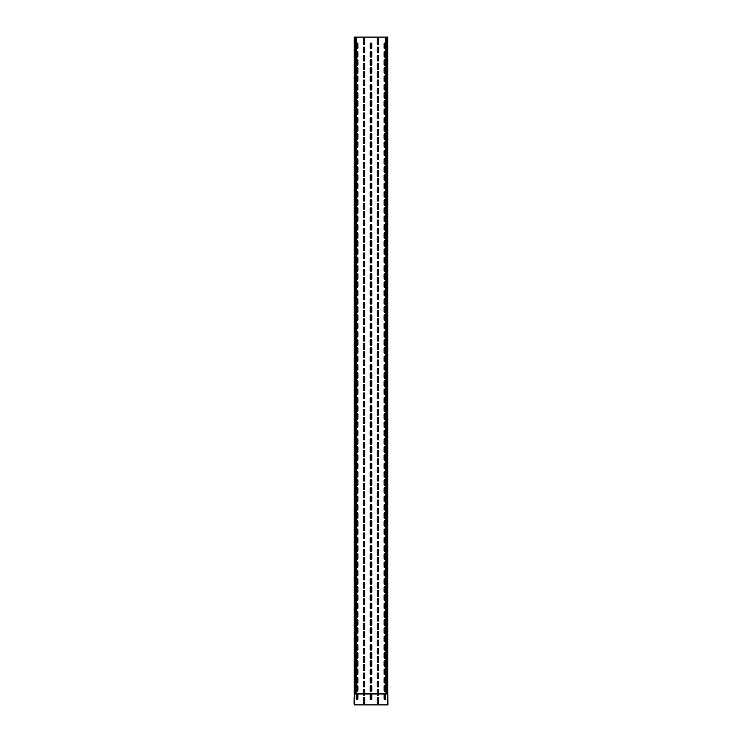<?xml version="1.0" encoding="UTF-8"?>
<svg xmlns="http://www.w3.org/2000/svg" width="742" height="742" viewBox="0 0 742 742"><rect width="100%" height="100%" fill="white"/><g stroke="black" fill="none" stroke-linecap="round" stroke-linejoin="round"><path stroke-width="1.11" d="M387.918 704.9L387.918 703.166L387.695 704.9L354.305 704.9L354.082 703.166L354.305 704.9M387.472 693.547L387.695 703.166M387.788 693.724L387.918 703.166M356.494 693.993L357.681 693.993A0.779 0.779 0 0 1 357.867 694.493L357.867 698.723A0.779 0.779 0 0 1 357.087 699.502A0.779 0.779 0 0 1 356.308 698.723L356.308 694.493A0.779 0.779 0 0 1 356.494 693.993L354.305 693.993L354.305 703.166M354.305 693.547L354.082 703.166M387.602 693.816L387.25 704.9M371.779 698.723A0.779 0.779 0 0 1 371 699.502A0.779 0.779 0 0 1 370.221 698.723L370.221 694.493A0.779 0.779 0 0 1 370.406 693.993L371.594 693.993A0.779 0.779 0 0 1 371.779 694.493L371.779 698.723M385.692 698.723A0.779 0.779 0 0 1 384.913 699.502A0.779 0.779 0 0 1 384.133 698.723L384.133 694.493A0.779 0.779 0 0 1 384.319 693.993L385.506 693.993A0.779 0.779 0 0 1 385.692 694.493L385.692 698.723M371.779 690.487A0.779 0.779 0 0 1 371 691.266A0.779 0.779 0 0 1 370.221 690.487L370.221 686.257A0.779 0.779 0 0 1 371 685.478A0.779 0.779 0 0 1 371.779 686.257L371.779 690.487M385.617 690.821A0.779 0.779 0 0 1 384.133 690.487L384.133 686.257A0.779 0.779 0 0 1 385.617 685.923M356.383 685.923A0.779 0.779 0 0 1 357.867 686.257L357.867 690.487A0.779 0.779 0 0 1 356.383 690.821M371.779 682.25A0.779 0.779 0 0 1 371 683.03A0.779 0.779 0 0 1 370.221 682.25L370.221 678.021A0.779 0.779 0 0 1 371 677.242A0.779 0.779 0 0 1 371.779 678.021L371.779 682.25M385.617 682.584A0.779 0.779 0 0 1 384.133 682.25L384.133 678.021A0.779 0.779 0 0 1 385.617 677.687M356.383 677.687A0.779 0.779 0 0 1 357.867 678.021L357.867 682.25A0.779 0.779 0 0 1 356.383 682.584M371.779 674.014A0.779 0.779 0 0 1 371 674.793A0.779 0.779 0 0 1 370.221 674.014L370.221 669.785A0.779 0.779 0 0 1 371 669.006A0.779 0.779 0 0 1 371.779 669.785L371.779 674.014M385.617 674.348A0.779 0.779 0 0 1 384.133 674.014L384.133 669.785A0.779 0.779 0 0 1 385.617 669.451M356.383 669.451A0.779 0.779 0 0 1 357.867 669.785L357.867 674.014A0.779 0.779 0 0 1 356.383 674.348M371.779 665.778A0.779 0.779 0 0 1 371 666.557A0.779 0.779 0 0 1 370.221 665.778L370.221 661.549A0.779 0.779 0 0 1 371 660.77A0.779 0.779 0 0 1 371.779 661.549L371.779 665.778M385.617 666.112A0.779 0.779 0 0 1 384.133 665.778L384.133 661.549A0.779 0.779 0 0 1 385.617 661.215M356.383 661.215A0.779 0.779 0 0 1 357.867 661.549L357.867 665.778A0.779 0.779 0 0 1 356.383 666.112M371.779 657.542A0.779 0.779 0 0 1 371 658.321A0.779 0.779 0 0 1 370.221 657.542L370.221 653.312A0.779 0.779 0 0 1 371 652.533A0.779 0.779 0 0 1 371.779 653.312L371.779 657.542M385.617 657.876A0.779 0.779 0 0 1 384.133 657.542L384.133 653.312A0.779 0.779 0 0 1 385.617 652.979M356.383 652.979A0.779 0.779 0 0 1 357.867 653.312L357.867 657.542A0.779 0.779 0 0 1 356.383 657.876M371.779 649.306A0.779 0.779 0 0 1 371 650.085A0.779 0.779 0 0 1 370.221 649.306L370.221 645.076A0.779 0.779 0 0 1 371 644.297A0.779 0.779 0 0 1 371.779 645.076L371.779 649.306M385.617 649.64A0.779 0.779 0 0 1 384.133 649.306L384.133 645.076A0.779 0.779 0 0 1 385.617 644.742M356.383 644.742A0.779 0.779 0 0 1 357.867 645.076L357.867 649.306A0.779 0.779 0 0 1 356.383 649.64M371.779 641.069A0.779 0.779 0 0 1 371 641.849A0.779 0.779 0 0 1 370.221 641.069L370.221 636.84A0.779 0.779 0 0 1 371 636.061A0.779 0.779 0 0 1 371.779 636.84L371.779 641.069M385.617 641.403A0.779 0.779 0 0 1 384.133 641.069L384.133 636.84A0.779 0.779 0 0 1 385.617 636.506M356.383 636.506A0.779 0.779 0 0 1 357.867 636.84L357.867 641.069A0.779 0.779 0 0 1 356.383 641.403M371.779 632.833A0.779 0.779 0 0 1 371 633.612A0.779 0.779 0 0 1 370.221 632.833L370.221 628.604A0.779 0.779 0 0 1 371 627.825A0.779 0.779 0 0 1 371.779 628.604L371.779 632.833M385.617 633.167A0.779 0.779 0 0 1 384.133 632.833L384.133 628.604A0.779 0.779 0 0 1 385.617 628.27M356.383 628.27A0.779 0.779 0 0 1 357.867 628.604L357.867 632.833A0.779 0.779 0 0 1 356.383 633.167M371.779 624.597A0.779 0.779 0 0 1 371 625.376A0.779 0.779 0 0 1 370.221 624.597L370.221 620.368A0.779 0.779 0 0 1 371 619.589A0.779 0.779 0 0 1 371.779 620.368L371.779 624.597M385.617 624.931A0.779 0.779 0 0 1 384.133 624.597L384.133 620.368A0.779 0.779 0 0 1 385.617 620.034M356.383 620.034A0.779 0.779 0 0 1 357.867 620.368L357.867 624.597A0.779 0.779 0 0 1 356.383 624.931M371.779 616.361A0.779 0.779 0 0 1 371 617.14A0.779 0.779 0 0 1 370.221 616.361L370.221 612.131A0.779 0.779 0 0 1 371 611.352A0.779 0.779 0 0 1 371.779 612.131L371.779 616.361M385.617 616.695A0.779 0.779 0 0 1 384.133 616.361L384.133 612.131A0.779 0.779 0 0 1 385.617 611.798M356.383 611.798A0.779 0.779 0 0 1 357.867 612.131L357.867 616.361A0.779 0.779 0 0 1 356.383 616.695M371.779 608.125A0.779 0.779 0 0 1 371 608.904A0.779 0.779 0 0 1 370.221 608.125L370.221 603.895A0.779 0.779 0 0 1 371 603.116A0.779 0.779 0 0 1 371.779 603.895L371.779 608.125M385.617 608.459A0.779 0.779 0 0 1 384.133 608.125L384.133 603.895A0.779 0.779 0 0 1 385.617 603.561M356.383 603.561A0.779 0.779 0 0 1 357.867 603.895L357.867 608.125A0.779 0.779 0 0 1 356.383 608.459M371.779 599.888A0.779 0.779 0 0 1 371 600.668A0.779 0.779 0 0 1 370.221 599.888L370.221 595.659A0.779 0.779 0 0 1 371 594.88A0.779 0.779 0 0 1 371.779 595.659L371.779 599.888M385.617 600.222A0.779 0.779 0 0 1 384.133 599.888L384.133 595.659A0.779 0.779 0 0 1 385.617 595.325M356.383 595.325A0.779 0.779 0 0 1 357.867 595.659L357.867 599.888A0.779 0.779 0 0 1 356.383 600.222M371.779 591.652A0.779 0.779 0 0 1 371 592.431A0.779 0.779 0 0 1 370.221 591.652L370.221 587.423A0.779 0.779 0 0 1 371 586.644A0.779 0.779 0 0 1 371.779 587.423L371.779 591.652M385.617 591.986A0.779 0.779 0 0 1 384.133 591.652L384.133 587.423A0.779 0.779 0 0 1 385.617 587.089M356.383 587.089A0.779 0.779 0 0 1 357.867 587.423L357.867 591.652A0.779 0.779 0 0 1 356.383 591.986M371.779 583.416A0.779 0.779 0 0 1 371 584.195A0.779 0.779 0 0 1 370.221 583.416L370.221 579.187A0.779 0.779 0 0 1 371 578.408A0.779 0.779 0 0 1 371.779 579.187L371.779 583.416M385.617 583.75A0.779 0.779 0 0 1 384.133 583.416L384.133 579.187A0.779 0.779 0 0 1 385.617 578.853M356.383 578.853A0.779 0.779 0 0 1 357.867 579.187L357.867 583.416A0.779 0.779 0 0 1 356.383 583.75M371.779 575.18A0.779 0.779 0 0 1 371 575.959A0.779 0.779 0 0 1 370.221 575.18L370.221 570.95A0.779 0.779 0 0 1 371 570.171A0.779 0.779 0 0 1 371.779 570.95L371.779 575.18M385.617 575.514A0.779 0.779 0 0 1 384.133 575.18L384.133 570.95A0.779 0.779 0 0 1 385.617 570.617M356.383 570.617A0.779 0.779 0 0 1 357.867 570.95L357.867 575.18A0.779 0.779 0 0 1 356.383 575.514M371.779 566.944A0.779 0.779 0 0 1 371 567.723A0.779 0.779 0 0 1 370.221 566.944L370.221 562.714A0.779 0.779 0 0 1 371 561.935A0.779 0.779 0 0 1 371.779 562.714L371.779 566.944M385.617 567.278A0.779 0.779 0 0 1 384.133 566.944L384.133 562.714A0.779 0.779 0 0 1 385.617 562.38M356.383 562.38A0.779 0.779 0 0 1 357.867 562.714L357.867 566.944A0.779 0.779 0 0 1 356.383 567.278M371.779 558.707A0.779 0.779 0 0 1 371 559.487A0.779 0.779 0 0 1 370.221 558.707L370.221 554.478A0.779 0.779 0 0 1 371 553.699A0.779 0.779 0 0 1 371.779 554.478L371.779 558.707M385.617 559.041A0.779 0.779 0 0 1 384.133 558.707L384.133 554.478A0.779 0.779 0 0 1 385.617 554.144M356.383 554.144A0.779 0.779 0 0 1 357.867 554.478L357.867 558.707A0.779 0.779 0 0 1 356.383 559.041M371.779 550.471A0.779 0.779 0 0 1 371 551.25A0.779 0.779 0 0 1 370.221 550.471L370.221 546.242A0.779 0.779 0 0 1 371 545.463A0.779 0.779 0 0 1 371.779 546.242L371.779 550.471M385.617 550.805A0.779 0.779 0 0 1 384.133 550.471L384.133 546.242A0.779 0.779 0 0 1 385.617 545.908M356.383 545.908A0.779 0.779 0 0 1 357.867 546.242L357.867 550.471A0.779 0.779 0 0 1 356.383 550.805M371.779 542.235A0.779 0.779 0 0 1 371 543.014A0.779 0.779 0 0 1 370.221 542.235L370.221 538.006A0.779 0.779 0 0 1 371 537.227A0.779 0.779 0 0 1 371.779 538.006L371.779 542.235M385.617 542.569A0.779 0.779 0 0 1 384.133 542.235L384.133 538.006A0.779 0.779 0 0 1 385.617 537.672M356.383 537.672A0.779 0.779 0 0 1 357.867 538.006L357.867 542.235A0.779 0.779 0 0 1 356.383 542.569M371.779 533.999A0.779 0.779 0 0 1 371 534.778A0.779 0.779 0 0 1 370.221 533.999L370.221 529.769A0.779 0.779 0 0 1 371 528.99A0.779 0.779 0 0 1 371.779 529.769L371.779 533.999M385.617 534.333A0.779 0.779 0 0 1 384.133 533.999L384.133 529.769A0.779 0.779 0 0 1 385.617 529.436M356.383 529.436A0.779 0.779 0 0 1 357.867 529.769L357.867 533.999A0.779 0.779 0 0 1 356.383 534.333M371.779 525.763A0.779 0.779 0 0 1 371 526.542A0.779 0.779 0 0 1 370.221 525.763L370.221 521.533A0.779 0.779 0 0 1 371 520.754A0.779 0.779 0 0 1 371.779 521.533L371.779 525.763M385.617 526.097A0.779 0.779 0 0 1 384.133 525.763L384.133 521.533A0.779 0.779 0 0 1 385.617 521.199M356.383 521.199A0.779 0.779 0 0 1 357.867 521.533L357.867 525.763A0.779 0.779 0 0 1 356.383 526.097M371.779 517.526A0.779 0.779 0 0 1 371 518.306A0.779 0.779 0 0 1 370.221 517.526L370.221 513.297A0.779 0.779 0 0 1 371 512.518A0.779 0.779 0 0 1 371.779 513.297L371.779 517.526M385.617 517.86A0.779 0.779 0 0 1 384.133 517.526L384.133 513.297A0.779 0.779 0 0 1 385.617 512.963M356.383 512.963A0.779 0.779 0 0 1 357.867 513.297L357.867 517.526A0.779 0.779 0 0 1 356.383 517.86M371.779 509.29A0.779 0.779 0 0 1 371 510.069A0.779 0.779 0 0 1 370.221 509.29L370.221 505.061A0.779 0.779 0 0 1 371 504.282A0.779 0.779 0 0 1 371.779 505.061L371.779 509.29M385.617 509.624A0.779 0.779 0 0 1 384.133 509.29L384.133 505.061A0.779 0.779 0 0 1 385.617 504.727M356.383 504.727A0.779 0.779 0 0 1 357.867 505.061L357.867 509.29A0.779 0.779 0 0 1 356.383 509.624M371.779 501.054A0.779 0.779 0 0 1 371 501.833A0.779 0.779 0 0 1 370.221 501.054L370.221 496.825A0.779 0.779 0 0 1 371 496.046A0.779 0.779 0 0 1 371.779 496.825L371.779 501.054M385.617 501.388A0.779 0.779 0 0 1 384.133 501.054L384.133 496.825A0.779 0.779 0 0 1 385.617 496.491M356.383 496.491A0.779 0.779 0 0 1 357.867 496.825L357.867 501.054A0.779 0.779 0 0 1 356.383 501.388M371.779 492.818A0.779 0.779 0 0 1 371 493.597A0.779 0.779 0 0 1 370.221 492.818L370.221 488.588A0.779 0.779 0 0 1 371 487.809A0.779 0.779 0 0 1 371.779 488.588L371.779 492.818M385.617 493.152A0.779 0.779 0 0 1 384.133 492.818L384.133 488.588A0.779 0.779 0 0 1 385.617 488.255M356.383 488.255A0.779 0.779 0 0 1 357.867 488.588L357.867 492.818A0.779 0.779 0 0 1 356.383 493.152M371.779 484.582A0.779 0.779 0 0 1 371 485.361A0.779 0.779 0 0 1 370.221 484.582L370.221 480.352A0.779 0.779 0 0 1 371 479.573A0.779 0.779 0 0 1 371.779 480.352L371.779 484.582M385.617 484.916A0.779 0.779 0 0 1 384.133 484.582L384.133 480.352A0.779 0.779 0 0 1 385.617 480.018M356.383 480.018A0.779 0.779 0 0 1 357.867 480.352L357.867 484.582A0.779 0.779 0 0 1 356.383 484.916M371.779 476.345A0.779 0.779 0 0 1 371 477.125A0.779 0.779 0 0 1 370.221 476.345L370.221 472.116A0.779 0.779 0 0 1 371 471.337A0.779 0.779 0 0 1 371.779 472.116L371.779 476.345M385.617 476.679A0.779 0.779 0 0 1 384.133 476.345L384.133 472.116A0.779 0.779 0 0 1 385.617 471.782M356.383 471.782A0.779 0.779 0 0 1 357.867 472.116L357.867 476.345A0.779 0.779 0 0 1 356.383 476.679M371.779 468.109A0.779 0.779 0 0 1 371 468.888A0.779 0.779 0 0 1 370.221 468.109L370.221 463.88A0.779 0.779 0 0 1 371 463.101A0.779 0.779 0 0 1 371.779 463.88L371.779 468.109M385.617 468.443A0.779 0.779 0 0 1 384.133 468.109L384.133 463.88A0.779 0.779 0 0 1 385.617 463.546M356.383 463.546A0.779 0.779 0 0 1 357.867 463.88L357.867 468.109A0.779 0.779 0 0 1 356.383 468.443M371.779 459.873A0.779 0.779 0 0 1 371 460.652A0.779 0.779 0 0 1 370.221 459.873L370.221 455.644A0.779 0.779 0 0 1 371 454.865A0.779 0.779 0 0 1 371.779 455.644L371.779 459.873M385.617 460.207A0.779 0.779 0 0 1 384.133 459.873L384.133 455.644A0.779 0.779 0 0 1 385.617 455.31M356.383 455.31A0.779 0.779 0 0 1 357.867 455.644L357.867 459.873A0.779 0.779 0 0 1 356.383 460.207M371.779 451.637A0.779 0.779 0 0 1 371 452.416A0.779 0.779 0 0 1 370.221 451.637L370.221 447.407A0.779 0.779 0 0 1 371 446.628A0.779 0.779 0 0 1 371.779 447.407L371.779 451.637M385.617 451.971A0.779 0.779 0 0 1 384.133 451.637L384.133 447.407A0.779 0.779 0 0 1 385.617 447.074M356.383 447.074A0.779 0.779 0 0 1 357.867 447.407L357.867 451.637A0.779 0.779 0 0 1 356.383 451.971M371.779 443.401A0.779 0.779 0 0 1 371 444.18A0.779 0.779 0 0 1 370.221 443.401L370.221 439.171A0.779 0.779 0 0 1 371 438.392A0.779 0.779 0 0 1 371.779 439.171L371.779 443.401M385.617 443.735A0.779 0.779 0 0 1 384.133 443.401L384.133 439.171A0.779 0.779 0 0 1 385.617 438.837M356.383 438.837A0.779 0.779 0 0 1 357.867 439.171L357.867 443.401A0.779 0.779 0 0 1 356.383 443.735M371.779 435.164A0.779 0.779 0 0 1 371 435.944A0.779 0.779 0 0 1 370.221 435.164L370.221 430.935A0.779 0.779 0 0 1 371 430.156A0.779 0.779 0 0 1 371.779 430.935L371.779 435.164M385.617 435.498A0.779 0.779 0 0 1 384.133 435.164L384.133 430.935A0.779 0.779 0 0 1 385.617 430.601M356.383 430.601A0.779 0.779 0 0 1 357.867 430.935L357.867 435.164A0.779 0.779 0 0 1 356.383 435.498M371.779 426.928A0.779 0.779 0 0 1 371 427.707A0.779 0.779 0 0 1 370.221 426.928L370.221 422.699A0.779 0.779 0 0 1 371 421.92A0.779 0.779 0 0 1 371.779 422.699L371.779 426.928M385.617 427.262A0.779 0.779 0 0 1 384.133 426.928L384.133 422.699A0.779 0.779 0 0 1 385.617 422.365M356.383 422.365A0.779 0.779 0 0 1 357.867 422.699L357.867 426.928A0.779 0.779 0 0 1 356.383 427.262M371.779 418.692A0.779 0.779 0 0 1 371 419.471A0.779 0.779 0 0 1 370.221 418.692L370.221 414.463A0.779 0.779 0 0 1 371 413.684A0.779 0.779 0 0 1 371.779 414.463L371.779 418.692M385.617 419.026A0.779 0.779 0 0 1 384.133 418.692L384.133 414.463A0.779 0.779 0 0 1 385.617 414.129M356.383 414.129A0.779 0.779 0 0 1 357.867 414.463L357.867 418.692A0.779 0.779 0 0 1 356.383 419.026M371.779 410.456A0.779 0.779 0 0 1 371 411.235A0.779 0.779 0 0 1 370.221 410.456L370.221 406.226A0.779 0.779 0 0 1 371 405.447A0.779 0.779 0 0 1 371.779 406.226L371.779 410.456M385.617 410.79A0.779 0.779 0 0 1 384.133 410.456L384.133 406.226A0.779 0.779 0 0 1 385.617 405.893M356.383 405.893A0.779 0.779 0 0 1 357.867 406.226L357.867 410.456A0.779 0.779 0 0 1 356.383 410.79M371.779 402.22A0.779 0.779 0 0 1 371 402.999A0.779 0.779 0 0 1 370.221 402.22L370.221 397.99A0.779 0.779 0 0 1 371 397.211A0.779 0.779 0 0 1 371.779 397.99L371.779 402.22M385.617 402.554A0.779 0.779 0 0 1 384.133 402.22L384.133 397.99A0.779 0.779 0 0 1 385.617 397.656M356.383 397.656A0.779 0.779 0 0 1 357.867 397.99L357.867 402.22A0.779 0.779 0 0 1 356.383 402.554M371.779 393.983A0.779 0.779 0 0 1 371 394.763A0.779 0.779 0 0 1 370.221 393.983L370.221 389.754A0.779 0.779 0 0 1 371 388.975A0.779 0.779 0 0 1 371.779 389.754L371.779 393.983M385.617 394.317A0.779 0.779 0 0 1 384.133 393.983L384.133 389.754A0.779 0.779 0 0 1 385.617 389.42M356.383 389.42A0.779 0.779 0 0 1 357.867 389.754L357.867 393.983A0.779 0.779 0 0 1 356.383 394.317M371.779 385.747A0.779 0.779 0 0 1 371 386.526A0.779 0.779 0 0 1 370.221 385.747L370.221 381.518A0.779 0.779 0 0 1 371 380.739A0.779 0.779 0 0 1 371.779 381.518L371.779 385.747M385.617 386.081A0.779 0.779 0 0 1 384.133 385.747L384.133 381.518A0.779 0.779 0 0 1 385.617 381.184M356.383 381.184A0.779 0.779 0 0 1 357.867 381.518L357.867 385.747A0.779 0.779 0 0 1 356.383 386.081M371.779 377.511A0.779 0.779 0 0 1 371 378.29A0.779 0.779 0 0 1 370.221 377.511L370.221 373.282A0.779 0.779 0 0 1 371 372.503A0.779 0.779 0 0 1 371.779 373.282L371.779 377.511M385.617 377.845A0.779 0.779 0 0 1 384.133 377.511L384.133 373.282A0.779 0.779 0 0 1 385.617 372.948M356.383 372.948A0.779 0.779 0 0 1 357.867 373.282L357.867 377.511A0.779 0.779 0 0 1 356.383 377.845M371.779 369.275A0.779 0.779 0 0 1 371 370.054A0.779 0.779 0 0 1 370.221 369.275L370.221 365.045A0.779 0.779 0 0 1 371 364.266A0.779 0.779 0 0 1 371.779 365.045L371.779 369.275M385.617 369.609A0.779 0.779 0 0 1 384.133 369.275L384.133 365.045A0.779 0.779 0 0 1 385.617 364.712M356.383 364.712A0.779 0.779 0 0 1 357.867 365.045L357.867 369.275A0.779 0.779 0 0 1 356.383 369.609M371.779 361.039A0.779 0.779 0 0 1 371 361.818A0.779 0.779 0 0 1 370.221 361.039L370.221 356.809A0.779 0.779 0 0 1 371 356.03A0.779 0.779 0 0 1 371.779 356.809L371.779 361.039M385.617 361.373A0.779 0.779 0 0 1 384.133 361.039L384.133 356.809A0.779 0.779 0 0 1 385.617 356.475M356.383 356.475A0.779 0.779 0 0 1 357.867 356.809L357.867 361.039A0.779 0.779 0 0 1 356.383 361.373M371.779 352.802A0.779 0.779 0 0 1 371 353.582A0.779 0.779 0 0 1 370.221 352.802L370.221 348.573A0.779 0.779 0 0 1 371 347.794A0.779 0.779 0 0 1 371.779 348.573L371.779 352.802M385.617 353.136A0.779 0.779 0 0 1 384.133 352.802L384.133 348.573A0.779 0.779 0 0 1 385.617 348.239M356.383 348.239A0.779 0.779 0 0 1 357.867 348.573L357.867 352.802A0.779 0.779 0 0 1 356.383 353.136M371.779 344.566A0.779 0.779 0 0 1 371 345.345A0.779 0.779 0 0 1 370.221 344.566L370.221 340.337A0.779 0.779 0 0 1 371 339.558A0.779 0.779 0 0 1 371.779 340.337L371.779 344.566M385.617 344.9A0.779 0.779 0 0 1 384.133 344.566L384.133 340.337A0.779 0.779 0 0 1 385.617 340.003M356.383 340.003A0.779 0.779 0 0 1 357.867 340.337L357.867 344.566A0.779 0.779 0 0 1 356.383 344.9M371.779 336.33A0.779 0.779 0 0 1 371 337.109A0.779 0.779 0 0 1 370.221 336.33L370.221 332.101A0.779 0.779 0 0 1 371 331.322A0.779 0.779 0 0 1 371.779 332.101L371.779 336.33M385.617 336.664A0.779 0.779 0 0 1 384.133 336.33L384.133 332.101A0.779 0.779 0 0 1 385.617 331.767M356.383 331.767A0.779 0.779 0 0 1 357.867 332.101L357.867 336.33A0.779 0.779 0 0 1 356.383 336.664M371.779 328.094A0.779 0.779 0 0 1 371 328.873A0.779 0.779 0 0 1 370.221 328.094L370.221 323.864A0.779 0.779 0 0 1 371 323.085A0.779 0.779 0 0 1 371.779 323.864L371.779 328.094M385.617 328.428A0.779 0.779 0 0 1 384.133 328.094L384.133 323.864A0.779 0.779 0 0 1 385.617 323.531M356.383 323.531A0.779 0.779 0 0 1 357.867 323.864L357.867 328.094A0.779 0.779 0 0 1 356.383 328.428M371.779 319.858A0.779 0.779 0 0 1 371 320.637A0.779 0.779 0 0 1 370.221 319.858L370.221 315.628A0.779 0.779 0 0 1 371 314.849A0.779 0.779 0 0 1 371.779 315.628L371.779 319.858M385.617 320.192A0.779 0.779 0 0 1 384.133 319.858L384.133 315.628A0.779 0.779 0 0 1 385.617 315.294M356.383 315.294A0.779 0.779 0 0 1 357.867 315.628L357.867 319.858A0.779 0.779 0 0 1 356.383 320.192M371.779 311.621A0.779 0.779 0 0 1 371 312.401A0.779 0.779 0 0 1 370.221 311.621L370.221 307.392A0.779 0.779 0 0 1 371 306.613A0.779 0.779 0 0 1 371.779 307.392L371.779 311.621M385.617 311.955A0.779 0.779 0 0 1 384.133 311.621L384.133 307.392A0.779 0.779 0 0 1 385.617 307.058M356.383 307.058A0.779 0.779 0 0 1 357.867 307.392L357.867 311.621A0.779 0.779 0 0 1 356.383 311.955M371.779 303.385A0.779 0.779 0 0 1 371 304.164A0.779 0.779 0 0 1 370.221 303.385L370.221 299.156A0.779 0.779 0 0 1 371 298.377A0.779 0.779 0 0 1 371.779 299.156L371.779 303.385M385.617 303.719A0.779 0.779 0 0 1 384.133 303.385L384.133 299.156A0.779 0.779 0 0 1 385.617 298.822M356.383 298.822A0.779 0.779 0 0 1 357.867 299.156L357.867 303.385A0.779 0.779 0 0 1 356.383 303.719M371.779 295.149A0.779 0.779 0 0 1 371 295.928A0.779 0.779 0 0 1 370.221 295.149L370.221 290.92A0.779 0.779 0 0 1 371 290.141A0.779 0.779 0 0 1 371.779 290.92L371.779 295.149M385.617 295.483A0.779 0.779 0 0 1 384.133 295.149L384.133 290.92A0.779 0.779 0 0 1 385.617 290.586M356.383 290.586A0.779 0.779 0 0 1 357.867 290.92L357.867 295.149A0.779 0.779 0 0 1 356.383 295.483M371.779 286.913A0.779 0.779 0 0 1 371 287.692A0.779 0.779 0 0 1 370.221 286.913L370.221 282.683A0.779 0.779 0 0 1 371 281.904A0.779 0.779 0 0 1 371.779 282.683L371.779 286.913M385.617 287.247A0.779 0.779 0 0 1 384.133 286.913L384.133 282.683A0.779 0.779 0 0 1 385.617 282.35M356.383 282.35A0.779 0.779 0 0 1 357.867 282.683L357.867 286.913A0.779 0.779 0 0 1 356.383 287.247M371.779 278.677A0.779 0.779 0 0 1 371 279.456A0.779 0.779 0 0 1 370.221 278.677L370.221 274.447A0.779 0.779 0 0 1 371 273.668A0.779 0.779 0 0 1 371.779 274.447L371.779 278.677M385.617 279.011A0.779 0.779 0 0 1 384.133 278.677L384.133 274.447A0.779 0.779 0 0 1 385.617 274.113M356.383 274.113A0.779 0.779 0 0 1 357.867 274.447L357.867 278.677A0.779 0.779 0 0 1 356.383 279.011M371.779 270.44A0.779 0.779 0 0 1 371 271.22A0.779 0.779 0 0 1 370.221 270.44L370.221 266.211A0.779 0.779 0 0 1 371 265.432A0.779 0.779 0 0 1 371.779 266.211L371.779 270.44M385.617 270.774A0.779 0.779 0 0 1 384.133 270.44L384.133 266.211A0.779 0.779 0 0 1 385.617 265.877M356.383 265.877A0.779 0.779 0 0 1 357.867 266.211L357.867 270.44A0.779 0.779 0 0 1 356.383 270.774M371.779 262.204A0.779 0.779 0 0 1 371 262.983A0.779 0.779 0 0 1 370.221 262.204L370.221 257.975A0.779 0.779 0 0 1 371 257.196A0.779 0.779 0 0 1 371.779 257.975L371.779 262.204M385.617 262.538A0.779 0.779 0 0 1 384.133 262.204L384.133 257.975A0.779 0.779 0 0 1 385.617 257.641M356.383 257.641A0.779 0.779 0 0 1 357.867 257.975L357.867 262.204A0.779 0.779 0 0 1 356.383 262.538M371.779 253.968A0.779 0.779 0 0 1 371 254.747A0.779 0.779 0 0 1 370.221 253.968L370.221 249.739A0.779 0.779 0 0 1 371 248.96A0.779 0.779 0 0 1 371.779 249.739L371.779 253.968M385.617 254.302A0.779 0.779 0 0 1 384.133 253.968L384.133 249.739A0.779 0.779 0 0 1 385.617 249.405M356.383 249.405A0.779 0.779 0 0 1 357.867 249.739L357.867 253.968A0.779 0.779 0 0 1 356.383 254.302M371.779 245.732A0.779 0.779 0 0 1 371 246.511A0.779 0.779 0 0 1 370.221 245.732L370.221 241.502A0.779 0.779 0 0 1 371 240.723A0.779 0.779 0 0 1 371.779 241.502L371.779 245.732M385.617 246.066A0.779 0.779 0 0 1 384.133 245.732L384.133 241.502A0.779 0.779 0 0 1 385.617 241.169M356.383 241.169A0.779 0.779 0 0 1 357.867 241.502L357.867 245.732A0.779 0.779 0 0 1 356.383 246.066M371.779 237.496A0.779 0.779 0 0 1 371 238.275A0.779 0.779 0 0 1 370.221 237.496L370.221 233.266A0.779 0.779 0 0 1 371 232.487A0.779 0.779 0 0 1 371.779 233.266L371.779 237.496M385.617 237.83A0.779 0.779 0 0 1 384.133 237.496L384.133 233.266A0.779 0.779 0 0 1 385.617 232.932M356.383 232.932A0.779 0.779 0 0 1 357.867 233.266L357.867 237.496A0.779 0.779 0 0 1 356.383 237.83M371.779 229.259A0.779 0.779 0 0 1 371 230.039A0.779 0.779 0 0 1 370.221 229.259L370.221 225.03A0.779 0.779 0 0 1 371 224.251A0.779 0.779 0 0 1 371.779 225.03L371.779 229.259M385.617 229.593A0.779 0.779 0 0 1 384.133 229.259L384.133 225.03A0.779 0.779 0 0 1 385.617 224.696M356.383 224.696A0.779 0.779 0 0 1 357.867 225.03L357.867 229.259A0.779 0.779 0 0 1 356.383 229.593M371.779 221.023A0.779 0.779 0 0 1 371 221.802A0.779 0.779 0 0 1 370.221 221.023L370.221 216.794A0.779 0.779 0 0 1 371 216.015A0.779 0.779 0 0 1 371.779 216.794L371.779 221.023M385.617 221.357A0.779 0.779 0 0 1 384.133 221.023L384.133 216.794A0.779 0.779 0 0 1 385.617 216.46M356.383 216.46A0.779 0.779 0 0 1 357.867 216.794L357.867 221.023A0.779 0.779 0 0 1 356.383 221.357M371.779 212.787A0.779 0.779 0 0 1 371 213.566A0.779 0.779 0 0 1 370.221 212.787L370.221 208.558A0.779 0.779 0 0 1 371 207.779A0.779 0.779 0 0 1 371.779 208.558L371.779 212.787M385.617 213.121A0.779 0.779 0 0 1 384.133 212.787L384.133 208.558A0.779 0.779 0 0 1 385.617 208.224M356.383 208.224A0.779 0.779 0 0 1 357.867 208.558L357.867 212.787A0.779 0.779 0 0 1 356.383 213.121M371.779 204.551A0.779 0.779 0 0 1 371 205.33A0.779 0.779 0 0 1 370.221 204.551L370.221 200.321A0.779 0.779 0 0 1 371 199.542A0.779 0.779 0 0 1 371.779 200.321L371.779 204.551M385.617 204.885A0.779 0.779 0 0 1 384.133 204.551L384.133 200.321A0.779 0.779 0 0 1 385.617 199.988M356.383 199.988A0.779 0.779 0 0 1 357.867 200.321L357.867 204.551A0.779 0.779 0 0 1 356.383 204.885M371.779 196.315A0.779 0.779 0 0 1 371 197.094A0.779 0.779 0 0 1 370.221 196.315L370.221 192.085A0.779 0.779 0 0 1 371 191.306A0.779 0.779 0 0 1 371.779 192.085L371.779 196.315M385.617 196.649A0.779 0.779 0 0 1 384.133 196.315L384.133 192.085A0.779 0.779 0 0 1 385.617 191.751M356.383 191.751A0.779 0.779 0 0 1 357.867 192.085L357.867 196.315A0.779 0.779 0 0 1 356.383 196.649M371.779 188.078A0.779 0.779 0 0 1 371 188.858A0.779 0.779 0 0 1 370.221 188.078L370.221 183.849A0.779 0.779 0 0 1 371 183.07A0.779 0.779 0 0 1 371.779 183.849L371.779 188.078M385.617 188.412A0.779 0.779 0 0 1 384.133 188.078L384.133 183.849A0.779 0.779 0 0 1 385.617 183.515M356.383 183.515A0.779 0.779 0 0 1 357.867 183.849L357.867 188.078A0.779 0.779 0 0 1 356.383 188.412M371.779 179.842A0.779 0.779 0 0 1 371 180.621A0.779 0.779 0 0 1 370.221 179.842L370.221 175.613A0.779 0.779 0 0 1 371 174.834A0.779 0.779 0 0 1 371.779 175.613L371.779 179.842M385.617 180.176A0.779 0.779 0 0 1 384.133 179.842L384.133 175.613A0.779 0.779 0 0 1 385.617 175.279M356.383 175.279A0.779 0.779 0 0 1 357.867 175.613L357.867 179.842A0.779 0.779 0 0 1 356.383 180.176M371.779 171.606A0.779 0.779 0 0 1 371 172.385A0.779 0.779 0 0 1 370.221 171.606L370.221 167.377A0.779 0.779 0 0 1 371 166.598A0.779 0.779 0 0 1 371.779 167.377L371.779 171.606M385.617 171.94A0.779 0.779 0 0 1 384.133 171.606L384.133 167.377A0.779 0.779 0 0 1 385.617 167.043M356.383 167.043A0.779 0.779 0 0 1 357.867 167.377L357.867 171.606A0.779 0.779 0 0 1 356.383 171.94M371.779 163.37A0.779 0.779 0 0 1 371 164.149A0.779 0.779 0 0 1 370.221 163.37L370.221 159.14A0.779 0.779 0 0 1 371 158.361A0.779 0.779 0 0 1 371.779 159.14L371.779 163.37M385.617 163.704A0.779 0.779 0 0 1 384.133 163.37L384.133 159.14A0.779 0.779 0 0 1 385.617 158.807M356.383 158.807A0.779 0.779 0 0 1 357.867 159.14L357.867 163.37A0.779 0.779 0 0 1 356.383 163.704M371.779 155.134A0.779 0.779 0 0 1 371 155.913A0.779 0.779 0 0 1 370.221 155.134L370.221 150.904A0.779 0.779 0 0 1 371 150.125A0.779 0.779 0 0 1 371.779 150.904L371.779 155.134M385.617 155.468A0.779 0.779 0 0 1 384.133 155.134L384.133 150.904A0.779 0.779 0 0 1 385.617 150.57M356.383 150.57A0.779 0.779 0 0 1 357.867 150.904L357.867 155.134A0.779 0.779 0 0 1 356.383 155.468M371.779 146.897A0.779 0.779 0 0 1 371 147.677A0.779 0.779 0 0 1 370.221 146.897L370.221 142.668A0.779 0.779 0 0 1 371 141.889A0.779 0.779 0 0 1 371.779 142.668L371.779 146.897M385.617 147.231A0.779 0.779 0 0 1 384.133 146.897L384.133 142.668A0.779 0.779 0 0 1 385.617 142.334M356.383 142.334A0.779 0.779 0 0 1 357.867 142.668L357.867 146.897A0.779 0.779 0 0 1 356.383 147.231M371.779 138.661A0.779 0.779 0 0 1 371 139.44A0.779 0.779 0 0 1 370.221 138.661L370.221 134.432A0.779 0.779 0 0 1 371 133.653A0.779 0.779 0 0 1 371.779 134.432L371.779 138.661M385.617 138.995A0.779 0.779 0 0 1 384.133 138.661L384.133 134.432A0.779 0.779 0 0 1 385.617 134.098M356.383 134.098A0.779 0.779 0 0 1 357.867 134.432L357.867 138.661A0.779 0.779 0 0 1 356.383 138.995M371.779 130.425A0.779 0.779 0 0 1 371 131.204A0.779 0.779 0 0 1 370.221 130.425L370.221 126.196A0.779 0.779 0 0 1 371 125.417A0.779 0.779 0 0 1 371.779 126.196L371.779 130.425M385.617 130.759A0.779 0.779 0 0 1 384.133 130.425L384.133 126.196A0.779 0.779 0 0 1 385.617 125.862M356.383 125.862A0.779 0.779 0 0 1 357.867 126.196L357.867 130.425A0.779 0.779 0 0 1 356.383 130.759M371.779 122.189A0.779 0.779 0 0 1 371 122.968A0.779 0.779 0 0 1 370.221 122.189L370.221 117.959A0.779 0.779 0 0 1 371 117.18A0.779 0.779 0 0 1 371.779 117.959L371.779 122.189M385.617 122.523A0.779 0.779 0 0 1 384.133 122.189L384.133 117.959A0.779 0.779 0 0 1 385.617 117.626M356.383 117.626A0.779 0.779 0 0 1 357.867 117.959L357.867 122.189A0.779 0.779 0 0 1 356.383 122.523M371.779 113.953A0.779 0.779 0 0 1 371 114.732A0.779 0.779 0 0 1 370.221 113.953L370.221 109.723A0.779 0.779 0 0 1 371 108.944A0.779 0.779 0 0 1 371.779 109.723L371.779 113.953M385.617 114.287A0.779 0.779 0 0 1 384.133 113.953L384.133 109.723A0.779 0.779 0 0 1 385.617 109.389M356.383 109.389A0.779 0.779 0 0 1 357.867 109.723L357.867 113.953A0.779 0.779 0 0 1 356.383 114.287M371.779 105.716A0.779 0.779 0 0 1 371 106.496A0.779 0.779 0 0 1 370.221 105.716L370.221 101.487A0.779 0.779 0 0 1 371 100.708A0.779 0.779 0 0 1 371.779 101.487L371.779 105.716M385.617 106.05A0.779 0.779 0 0 1 384.133 105.716L384.133 101.487A0.779 0.779 0 0 1 385.617 101.153M356.383 101.153A0.779 0.779 0 0 1 357.867 101.487L357.867 105.716A0.779 0.779 0 0 1 356.383 106.05M371.779 97.48A0.779 0.779 0 0 1 371 98.259A0.779 0.779 0 0 1 370.221 97.48L370.221 93.251A0.779 0.779 0 0 1 371 92.472A0.779 0.779 0 0 1 371.779 93.251L371.779 97.48M385.617 97.814A0.779 0.779 0 0 1 384.133 97.48L384.133 93.251A0.779 0.779 0 0 1 385.617 92.917M356.383 92.917A0.779 0.779 0 0 1 357.867 93.251L357.867 97.48A0.779 0.779 0 0 1 356.383 97.814M371.779 89.244A0.779 0.779 0 0 1 371 90.023A0.779 0.779 0 0 1 370.221 89.244L370.221 85.015A0.779 0.779 0 0 1 371 84.236A0.779 0.779 0 0 1 371.779 85.015L371.779 89.244M385.617 89.578A0.779 0.779 0 0 1 384.133 89.244L384.133 85.015A0.779 0.779 0 0 1 385.617 84.681M356.383 84.681A0.779 0.779 0 0 1 357.867 85.015L357.867 89.244A0.779 0.779 0 0 1 356.383 89.578M371.779 81.008A0.779 0.779 0 0 1 371 81.787A0.779 0.779 0 0 1 370.221 81.008L370.221 76.778A0.779 0.779 0 0 1 371 75.999A0.779 0.779 0 0 1 371.779 76.778L371.779 81.008M385.617 81.342A0.779 0.779 0 0 1 384.133 81.008L384.133 76.778A0.779 0.779 0 0 1 385.617 76.445M356.383 76.445A0.779 0.779 0 0 1 357.867 76.778L357.867 81.008A0.779 0.779 0 0 1 356.383 81.342M371.779 72.772A0.779 0.779 0 0 1 371 73.551A0.779 0.779 0 0 1 370.221 72.772L370.221 68.542A0.779 0.779 0 0 1 371 67.763A0.779 0.779 0 0 1 371.779 68.542L371.779 72.772M385.617 73.106A0.779 0.779 0 0 1 384.133 72.772L384.133 68.542A0.779 0.779 0 0 1 385.617 68.208M356.383 68.208A0.779 0.779 0 0 1 357.867 68.542L357.867 72.772A0.779 0.779 0 0 1 356.383 73.106M371.779 64.535A0.779 0.779 0 0 1 371 65.315A0.779 0.779 0 0 1 370.221 64.535L370.221 60.306A0.779 0.779 0 0 1 371 59.527A0.779 0.779 0 0 1 371.779 60.306L371.779 64.535M385.617 64.869A0.779 0.779 0 0 1 384.133 64.535L384.133 60.306A0.779 0.779 0 0 1 385.617 59.972M356.383 59.972A0.779 0.779 0 0 1 357.867 60.306L357.867 64.535A0.779 0.779 0 0 1 356.383 64.869M371.779 56.299A0.779 0.779 0 0 1 371 57.078A0.779 0.779 0 0 1 370.221 56.299L370.221 52.07A0.779 0.779 0 0 1 371 51.291A0.779 0.779 0 0 1 371.779 52.07L371.779 56.299M385.617 56.633A0.779 0.779 0 0 1 384.133 56.299L384.133 52.07A0.779 0.779 0 0 1 385.617 51.736M356.383 51.736A0.779 0.779 0 0 1 357.867 52.07L357.867 56.299A0.779 0.779 0 0 1 356.383 56.633M364.823 693.816L364.823 694.438A0.779 0.779 0 0 1 364.044 695.217A0.779 0.779 0 0 1 363.265 694.438L363.265 690.208A0.779 0.779 0 0 1 364.044 689.429A0.779 0.779 0 0 1 364.823 690.208L364.823 693.816L370.62 693.816M378.735 693.816L378.735 694.438A0.779 0.779 0 0 1 377.956 695.217A0.779 0.779 0 0 1 377.177 694.438L377.177 690.208A0.779 0.779 0 0 1 377.956 689.429A0.779 0.779 0 0 1 378.735 690.208L378.735 693.816L384.532 693.816M364.823 698.445L364.823 702.674A0.779 0.779 0 0 1 364.044 703.453A0.779 0.779 0 0 1 363.265 702.674L363.265 698.445A0.779 0.779 0 0 1 364.044 697.666A0.779 0.779 0 0 1 364.823 698.445M378.735 702.674A0.779 0.779 0 0 1 377.956 703.453A0.779 0.779 0 0 1 377.177 702.674L377.177 698.445A0.779 0.779 0 0 1 377.956 697.666A0.779 0.779 0 0 1 378.735 698.445L378.735 702.674M377.177 681.972A0.779 0.779 0 0 1 377.956 681.193A0.779 0.779 0 0 1 378.735 681.972L378.735 686.202A0.779 0.779 0 0 1 377.956 686.981A0.779 0.779 0 0 1 377.177 686.202L377.177 681.972M363.265 686.202L363.265 681.972A0.779 0.779 0 0 1 364.044 681.193A0.779 0.779 0 0 1 364.823 681.972L364.823 686.202A0.779 0.779 0 0 1 364.044 686.981A0.779 0.779 0 0 1 363.265 686.202M377.177 673.736A0.779 0.779 0 0 1 377.956 672.957A0.779 0.779 0 0 1 378.735 673.736L378.735 677.965A0.779 0.779 0 0 1 377.956 678.744A0.779 0.779 0 0 1 377.177 677.965L377.177 673.736M363.265 677.965L363.265 673.736A0.779 0.779 0 0 1 364.044 672.957A0.779 0.779 0 0 1 364.823 673.736L364.823 677.965A0.779 0.779 0 0 1 364.044 678.744A0.779 0.779 0 0 1 363.265 677.965M377.177 665.5A0.779 0.779 0 0 1 377.956 664.721A0.779 0.779 0 0 1 378.735 665.5L378.735 669.729A0.779 0.779 0 0 1 377.956 670.508A0.779 0.779 0 0 1 377.177 669.729L377.177 665.5M363.265 669.729L363.265 665.5A0.779 0.779 0 0 1 364.044 664.721A0.779 0.779 0 0 1 364.823 665.5L364.823 669.729A0.779 0.779 0 0 1 364.044 670.508A0.779 0.779 0 0 1 363.265 669.729M377.177 657.264A0.779 0.779 0 0 1 377.956 656.484A0.779 0.779 0 0 1 378.735 657.264L378.735 661.493A0.779 0.779 0 0 1 377.956 662.272A0.779 0.779 0 0 1 377.177 661.493L377.177 657.264M363.265 661.493L363.265 657.264A0.779 0.779 0 0 1 364.044 656.484A0.779 0.779 0 0 1 364.823 657.264L364.823 661.493A0.779 0.779 0 0 1 364.044 662.272A0.779 0.779 0 0 1 363.265 661.493M377.177 649.027A0.779 0.779 0 0 1 377.956 648.248A0.779 0.779 0 0 1 378.735 649.027L378.735 653.257A0.779 0.779 0 0 1 377.956 654.036A0.779 0.779 0 0 1 377.177 653.257L377.177 649.027M363.265 653.257L363.265 649.027A0.779 0.779 0 0 1 364.044 648.248A0.779 0.779 0 0 1 364.823 649.027L364.823 653.257A0.779 0.779 0 0 1 364.044 654.036A0.779 0.779 0 0 1 363.265 653.257M377.177 640.791A0.779 0.779 0 0 1 377.956 640.012A0.779 0.779 0 0 1 378.735 640.791L378.735 645.021A0.779 0.779 0 0 1 377.956 645.8A0.779 0.779 0 0 1 377.177 645.021L377.177 640.791M363.265 645.021L363.265 640.791A0.779 0.779 0 0 1 364.044 640.012A0.779 0.779 0 0 1 364.823 640.791L364.823 645.021A0.779 0.779 0 0 1 364.044 645.8A0.779 0.779 0 0 1 363.265 645.021M377.177 632.555A0.779 0.779 0 0 1 377.956 631.776A0.779 0.779 0 0 1 378.735 632.555L378.735 636.784A0.779 0.779 0 0 1 377.956 637.563A0.779 0.779 0 0 1 377.177 636.784L377.177 632.555M363.265 636.784L363.265 632.555A0.779 0.779 0 0 1 364.044 631.776A0.779 0.779 0 0 1 364.823 632.555L364.823 636.784A0.779 0.779 0 0 1 364.044 637.563A0.779 0.779 0 0 1 363.265 636.784M377.177 624.319A0.779 0.779 0 0 1 377.956 623.54A0.779 0.779 0 0 1 378.735 624.319L378.735 628.548A0.779 0.779 0 0 1 377.956 629.327A0.779 0.779 0 0 1 377.177 628.548L377.177 624.319M363.265 628.548L363.265 624.319A0.779 0.779 0 0 1 364.044 623.54A0.779 0.779 0 0 1 364.823 624.319L364.823 628.548A0.779 0.779 0 0 1 364.044 629.327A0.779 0.779 0 0 1 363.265 628.548M377.177 616.083A0.779 0.779 0 0 1 377.956 615.303A0.779 0.779 0 0 1 378.735 616.083L378.735 620.312A0.779 0.779 0 0 1 377.956 621.091A0.779 0.779 0 0 1 377.177 620.312L377.177 616.083M363.265 620.312L363.265 616.083A0.779 0.779 0 0 1 364.044 615.303A0.779 0.779 0 0 1 364.823 616.083L364.823 620.312A0.779 0.779 0 0 1 364.044 621.091A0.779 0.779 0 0 1 363.265 620.312M377.177 607.846A0.779 0.779 0 0 1 377.956 607.067A0.779 0.779 0 0 1 378.735 607.846L378.735 612.076A0.779 0.779 0 0 1 377.956 612.855A0.779 0.779 0 0 1 377.177 612.076L377.177 607.846M363.265 612.076L363.265 607.846A0.779 0.779 0 0 1 364.044 607.067A0.779 0.779 0 0 1 364.823 607.846L364.823 612.076A0.779 0.779 0 0 1 364.044 612.855A0.779 0.779 0 0 1 363.265 612.076M377.177 599.61A0.779 0.779 0 0 1 377.956 598.831A0.779 0.779 0 0 1 378.735 599.61L378.735 603.84A0.779 0.779 0 0 1 377.956 604.619A0.779 0.779 0 0 1 377.177 603.84L377.177 599.61M363.265 603.84L363.265 599.61A0.779 0.779 0 0 1 364.044 598.831A0.779 0.779 0 0 1 364.823 599.61L364.823 603.84A0.779 0.779 0 0 1 364.044 604.619A0.779 0.779 0 0 1 363.265 603.84M377.177 591.374A0.779 0.779 0 0 1 377.956 590.595A0.779 0.779 0 0 1 378.735 591.374L378.735 595.603A0.779 0.779 0 0 1 377.956 596.383A0.779 0.779 0 0 1 377.177 595.603L377.177 591.374M363.265 595.603L363.265 591.374A0.779 0.779 0 0 1 364.044 590.595A0.779 0.779 0 0 1 364.823 591.374L364.823 595.603A0.779 0.779 0 0 1 364.044 596.383A0.779 0.779 0 0 1 363.265 595.603M377.177 583.138A0.779 0.779 0 0 1 377.956 582.359A0.779 0.779 0 0 1 378.735 583.138L378.735 587.367A0.779 0.779 0 0 1 377.956 588.146A0.779 0.779 0 0 1 377.177 587.367L377.177 583.138M363.265 587.367L363.265 583.138A0.779 0.779 0 0 1 364.044 582.359A0.779 0.779 0 0 1 364.823 583.138L364.823 587.367A0.779 0.779 0 0 1 364.044 588.146A0.779 0.779 0 0 1 363.265 587.367M377.177 574.902A0.779 0.779 0 0 1 377.956 574.122A0.779 0.779 0 0 1 378.735 574.902L378.735 579.131A0.779 0.779 0 0 1 377.956 579.91A0.779 0.779 0 0 1 377.177 579.131L377.177 574.902M363.265 579.131L363.265 574.902A0.779 0.779 0 0 1 364.044 574.122A0.779 0.779 0 0 1 364.823 574.902L364.823 579.131A0.779 0.779 0 0 1 364.044 579.91A0.779 0.779 0 0 1 363.265 579.131M377.177 566.665A0.779 0.779 0 0 1 377.956 565.886A0.779 0.779 0 0 1 378.735 566.665L378.735 570.895A0.779 0.779 0 0 1 377.956 571.674A0.779 0.779 0 0 1 377.177 570.895L377.177 566.665M363.265 570.895L363.265 566.665A0.779 0.779 0 0 1 364.044 565.886A0.779 0.779 0 0 1 364.823 566.665L364.823 570.895A0.779 0.779 0 0 1 364.044 571.674A0.779 0.779 0 0 1 363.265 570.895M377.177 558.429A0.779 0.779 0 0 1 377.956 557.65A0.779 0.779 0 0 1 378.735 558.429L378.735 562.659A0.779 0.779 0 0 1 377.956 563.438A0.779 0.779 0 0 1 377.177 562.659L377.177 558.429M363.265 562.659L363.265 558.429A0.779 0.779 0 0 1 364.044 557.65A0.779 0.779 0 0 1 364.823 558.429L364.823 562.659A0.779 0.779 0 0 1 364.044 563.438A0.779 0.779 0 0 1 363.265 562.659M377.177 550.193A0.779 0.779 0 0 1 377.956 549.414A0.779 0.779 0 0 1 378.735 550.193L378.735 554.422A0.779 0.779 0 0 1 377.956 555.202A0.779 0.779 0 0 1 377.177 554.422L377.177 550.193M363.265 554.422L363.265 550.193A0.779 0.779 0 0 1 364.044 549.414A0.779 0.779 0 0 1 364.823 550.193L364.823 554.422A0.779 0.779 0 0 1 364.044 555.202A0.779 0.779 0 0 1 363.265 554.422M377.177 541.957A0.779 0.779 0 0 1 377.956 541.178A0.779 0.779 0 0 1 378.735 541.957L378.735 546.186A0.779 0.779 0 0 1 377.956 546.965A0.779 0.779 0 0 1 377.177 546.186L377.177 541.957M363.265 546.186L363.265 541.957A0.779 0.779 0 0 1 364.044 541.178A0.779 0.779 0 0 1 364.823 541.957L364.823 546.186A0.779 0.779 0 0 1 364.044 546.965A0.779 0.779 0 0 1 363.265 546.186M377.177 533.721A0.779 0.779 0 0 1 377.956 532.942A0.779 0.779 0 0 1 378.735 533.721L378.735 537.95A0.779 0.779 0 0 1 377.956 538.729A0.779 0.779 0 0 1 377.177 537.95L377.177 533.721M363.265 537.95L363.265 533.721A0.779 0.779 0 0 1 364.044 532.942A0.779 0.779 0 0 1 364.823 533.721L364.823 537.95A0.779 0.779 0 0 1 364.044 538.729A0.779 0.779 0 0 1 363.265 537.95M377.177 525.484A0.779 0.779 0 0 1 377.956 524.705A0.779 0.779 0 0 1 378.735 525.484L378.735 529.714A0.779 0.779 0 0 1 377.956 530.493A0.779 0.779 0 0 1 377.177 529.714L377.177 525.484M363.265 529.714L363.265 525.484A0.779 0.779 0 0 1 364.044 524.705A0.779 0.779 0 0 1 364.823 525.484L364.823 529.714A0.779 0.779 0 0 1 364.044 530.493A0.779 0.779 0 0 1 363.265 529.714M377.177 517.248A0.779 0.779 0 0 1 377.956 516.469A0.779 0.779 0 0 1 378.735 517.248L378.735 521.478A0.779 0.779 0 0 1 377.956 522.257A0.779 0.779 0 0 1 377.177 521.478L377.177 517.248M363.265 521.478L363.265 517.248A0.779 0.779 0 0 1 364.044 516.469A0.779 0.779 0 0 1 364.823 517.248L364.823 521.478A0.779 0.779 0 0 1 364.044 522.257A0.779 0.779 0 0 1 363.265 521.478M377.177 509.012A0.779 0.779 0 0 1 377.956 508.233A0.779 0.779 0 0 1 378.735 509.012L378.735 513.241A0.779 0.779 0 0 1 377.956 514.021A0.779 0.779 0 0 1 377.177 513.241L377.177 509.012M363.265 513.241L363.265 509.012A0.779 0.779 0 0 1 364.044 508.233A0.779 0.779 0 0 1 364.823 509.012L364.823 513.241A0.779 0.779 0 0 1 364.044 514.021A0.779 0.779 0 0 1 363.265 513.241M377.177 500.776A0.779 0.779 0 0 1 377.956 499.997A0.779 0.779 0 0 1 378.735 500.776L378.735 505.005A0.779 0.779 0 0 1 377.956 505.784A0.779 0.779 0 0 1 377.177 505.005L377.177 500.776M363.265 505.005L363.265 500.776A0.779 0.779 0 0 1 364.044 499.997A0.779 0.779 0 0 1 364.823 500.776L364.823 505.005A0.779 0.779 0 0 1 364.044 505.784A0.779 0.779 0 0 1 363.265 505.005M377.177 492.54A0.779 0.779 0 0 1 377.956 491.761A0.779 0.779 0 0 1 378.735 492.54L378.735 496.769A0.779 0.779 0 0 1 377.956 497.548A0.779 0.779 0 0 1 377.177 496.769L377.177 492.54M363.265 496.769L363.265 492.54A0.779 0.779 0 0 1 364.044 491.761A0.779 0.779 0 0 1 364.823 492.54L364.823 496.769A0.779 0.779 0 0 1 364.044 497.548A0.779 0.779 0 0 1 363.265 496.769M377.177 484.303A0.779 0.779 0 0 1 377.956 483.524A0.779 0.779 0 0 1 378.735 484.303L378.735 488.533A0.779 0.779 0 0 1 377.956 489.312A0.779 0.779 0 0 1 377.177 488.533L377.177 484.303M363.265 488.533L363.265 484.303A0.779 0.779 0 0 1 364.044 483.524A0.779 0.779 0 0 1 364.823 484.303L364.823 488.533A0.779 0.779 0 0 1 364.044 489.312A0.779 0.779 0 0 1 363.265 488.533M377.177 476.067A0.779 0.779 0 0 1 377.956 475.288A0.779 0.779 0 0 1 378.735 476.067L378.735 480.297A0.779 0.779 0 0 1 377.956 481.076A0.779 0.779 0 0 1 377.177 480.297L377.177 476.067M363.265 480.297L363.265 476.067A0.779 0.779 0 0 1 364.044 475.288A0.779 0.779 0 0 1 364.823 476.067L364.823 480.297A0.779 0.779 0 0 1 364.044 481.076A0.779 0.779 0 0 1 363.265 480.297M377.177 467.831A0.779 0.779 0 0 1 377.956 467.052A0.779 0.779 0 0 1 378.735 467.831L378.735 472.06A0.779 0.779 0 0 1 377.956 472.839A0.779 0.779 0 0 1 377.177 472.06L377.177 467.831M363.265 472.06L363.265 467.831A0.779 0.779 0 0 1 364.044 467.052A0.779 0.779 0 0 1 364.823 467.831L364.823 472.06A0.779 0.779 0 0 1 364.044 472.839A0.779 0.779 0 0 1 363.265 472.06M377.177 459.595A0.779 0.779 0 0 1 377.956 458.816A0.779 0.779 0 0 1 378.735 459.595L378.735 463.824A0.779 0.779 0 0 1 377.956 464.603A0.779 0.779 0 0 1 377.177 463.824L377.177 459.595M363.265 463.824L363.265 459.595A0.779 0.779 0 0 1 364.044 458.816A0.779 0.779 0 0 1 364.823 459.595L364.823 463.824A0.779 0.779 0 0 1 364.044 464.603A0.779 0.779 0 0 1 363.265 463.824M377.177 451.359A0.779 0.779 0 0 1 377.956 450.579A0.779 0.779 0 0 1 378.735 451.359L378.735 455.588A0.779 0.779 0 0 1 377.956 456.367A0.779 0.779 0 0 1 377.177 455.588L377.177 451.359M363.265 455.588L363.265 451.359A0.779 0.779 0 0 1 364.044 450.579A0.779 0.779 0 0 1 364.823 451.359L364.823 455.588A0.779 0.779 0 0 1 364.044 456.367A0.779 0.779 0 0 1 363.265 455.588M377.177 443.122A0.779 0.779 0 0 1 377.956 442.343A0.779 0.779 0 0 1 378.735 443.122L378.735 447.352A0.779 0.779 0 0 1 377.956 448.131A0.779 0.779 0 0 1 377.177 447.352L377.177 443.122M363.265 447.352L363.265 443.122A0.779 0.779 0 0 1 364.044 442.343A0.779 0.779 0 0 1 364.823 443.122L364.823 447.352A0.779 0.779 0 0 1 364.044 448.131A0.779 0.779 0 0 1 363.265 447.352M377.177 434.886A0.779 0.779 0 0 1 377.956 434.107A0.779 0.779 0 0 1 378.735 434.886L378.735 439.116A0.779 0.779 0 0 1 377.956 439.895A0.779 0.779 0 0 1 377.177 439.116L377.177 434.886M363.265 439.116L363.265 434.886A0.779 0.779 0 0 1 364.044 434.107A0.779 0.779 0 0 1 364.823 434.886L364.823 439.116A0.779 0.779 0 0 1 364.044 439.895A0.779 0.779 0 0 1 363.265 439.116M377.177 426.65A0.779 0.779 0 0 1 377.956 425.871A0.779 0.779 0 0 1 378.735 426.65L378.735 430.879A0.779 0.779 0 0 1 377.956 431.658A0.779 0.779 0 0 1 377.177 430.879L377.177 426.65M363.265 430.879L363.265 426.65A0.779 0.779 0 0 1 364.044 425.871A0.779 0.779 0 0 1 364.823 426.65L364.823 430.879A0.779 0.779 0 0 1 364.044 431.658A0.779 0.779 0 0 1 363.265 430.879M377.177 418.414A0.779 0.779 0 0 1 377.956 417.635A0.779 0.779 0 0 1 378.735 418.414L378.735 422.643A0.779 0.779 0 0 1 377.956 423.422A0.779 0.779 0 0 1 377.177 422.643L377.177 418.414M363.265 422.643L363.265 418.414A0.779 0.779 0 0 1 364.044 417.635A0.779 0.779 0 0 1 364.823 418.414L364.823 422.643A0.779 0.779 0 0 1 364.044 423.422A0.779 0.779 0 0 1 363.265 422.643M377.177 410.178A0.779 0.779 0 0 1 377.956 409.398A0.779 0.779 0 0 1 378.735 410.178L378.735 414.407A0.779 0.779 0 0 1 377.956 415.186A0.779 0.779 0 0 1 377.177 414.407L377.177 410.178M363.265 414.407L363.265 410.178A0.779 0.779 0 0 1 364.044 409.398A0.779 0.779 0 0 1 364.823 410.178L364.823 414.407A0.779 0.779 0 0 1 364.044 415.186A0.779 0.779 0 0 1 363.265 414.407M377.177 401.941A0.779 0.779 0 0 1 377.956 401.162A0.779 0.779 0 0 1 378.735 401.941L378.735 406.171A0.779 0.779 0 0 1 377.956 406.95A0.779 0.779 0 0 1 377.177 406.171L377.177 401.941M363.265 406.171L363.265 401.941A0.779 0.779 0 0 1 364.044 401.162A0.779 0.779 0 0 1 364.823 401.941L364.823 406.171A0.779 0.779 0 0 1 364.044 406.95A0.779 0.779 0 0 1 363.265 406.171M377.177 393.705A0.779 0.779 0 0 1 377.956 392.926A0.779 0.779 0 0 1 378.735 393.705L378.735 397.935A0.779 0.779 0 0 1 377.956 398.714A0.779 0.779 0 0 1 377.177 397.935L377.177 393.705M363.265 397.935L363.265 393.705A0.779 0.779 0 0 1 364.044 392.926A0.779 0.779 0 0 1 364.823 393.705L364.823 397.935A0.779 0.779 0 0 1 364.044 398.714A0.779 0.779 0 0 1 363.265 397.935M377.177 385.469A0.779 0.779 0 0 1 377.956 384.69A0.779 0.779 0 0 1 378.735 385.469L378.735 389.698A0.779 0.779 0 0 1 377.956 390.478A0.779 0.779 0 0 1 377.177 389.698L377.177 385.469M363.265 389.698L363.265 385.469A0.779 0.779 0 0 1 364.044 384.69A0.779 0.779 0 0 1 364.823 385.469L364.823 389.698A0.779 0.779 0 0 1 364.044 390.478A0.779 0.779 0 0 1 363.265 389.698M377.177 377.233A0.779 0.779 0 0 1 377.956 376.454A0.779 0.779 0 0 1 378.735 377.233L378.735 381.462A0.779 0.779 0 0 1 377.956 382.241A0.779 0.779 0 0 1 377.177 381.462L377.177 377.233M363.265 381.462L363.265 377.233A0.779 0.779 0 0 1 364.044 376.454A0.779 0.779 0 0 1 364.823 377.233L364.823 381.462A0.779 0.779 0 0 1 364.044 382.241A0.779 0.779 0 0 1 363.265 381.462M377.177 368.997A0.779 0.779 0 0 1 377.956 368.217A0.779 0.779 0 0 1 378.735 368.997L378.735 373.226A0.779 0.779 0 0 1 377.956 374.005A0.779 0.779 0 0 1 377.177 373.226L377.177 368.997M363.265 373.226L363.265 368.997A0.779 0.779 0 0 1 364.044 368.217A0.779 0.779 0 0 1 364.823 368.997L364.823 373.226A0.779 0.779 0 0 1 364.044 374.005A0.779 0.779 0 0 1 363.265 373.226M377.177 360.76A0.779 0.779 0 0 1 377.956 359.981A0.779 0.779 0 0 1 378.735 360.76L378.735 364.99A0.779 0.779 0 0 1 377.956 365.769A0.779 0.779 0 0 1 377.177 364.99L377.177 360.76M363.265 364.99L363.265 360.76A0.779 0.779 0 0 1 364.044 359.981A0.779 0.779 0 0 1 364.823 360.76L364.823 364.99A0.779 0.779 0 0 1 364.044 365.769A0.779 0.779 0 0 1 363.265 364.99M377.177 352.524A0.779 0.779 0 0 1 377.956 351.745A0.779 0.779 0 0 1 378.735 352.524L378.735 356.754A0.779 0.779 0 0 1 377.956 357.533A0.779 0.779 0 0 1 377.177 356.754L377.177 352.524M363.265 356.754L363.265 352.524A0.779 0.779 0 0 1 364.044 351.745A0.779 0.779 0 0 1 364.823 352.524L364.823 356.754A0.779 0.779 0 0 1 364.044 357.533A0.779 0.779 0 0 1 363.265 356.754M377.177 344.288A0.779 0.779 0 0 1 377.956 343.509A0.779 0.779 0 0 1 378.735 344.288L378.735 348.517A0.779 0.779 0 0 1 377.956 349.297A0.779 0.779 0 0 1 377.177 348.517L377.177 344.288M363.265 348.517L363.265 344.288A0.779 0.779 0 0 1 364.044 343.509A0.779 0.779 0 0 1 364.823 344.288L364.823 348.517A0.779 0.779 0 0 1 364.044 349.297A0.779 0.779 0 0 1 363.265 348.517M377.177 336.052A0.779 0.779 0 0 1 377.956 335.273A0.779 0.779 0 0 1 378.735 336.052L378.735 340.281A0.779 0.779 0 0 1 377.956 341.06A0.779 0.779 0 0 1 377.177 340.281L377.177 336.052M363.265 340.281L363.265 336.052A0.779 0.779 0 0 1 364.044 335.273A0.779 0.779 0 0 1 364.823 336.052L364.823 340.281A0.779 0.779 0 0 1 364.044 341.06A0.779 0.779 0 0 1 363.265 340.281M377.177 327.816A0.779 0.779 0 0 1 377.956 327.036A0.779 0.779 0 0 1 378.735 327.816L378.735 332.045A0.779 0.779 0 0 1 377.956 332.824A0.779 0.779 0 0 1 377.177 332.045L377.177 327.816M363.265 332.045L363.265 327.816A0.779 0.779 0 0 1 364.044 327.036A0.779 0.779 0 0 1 364.823 327.816L364.823 332.045A0.779 0.779 0 0 1 364.044 332.824A0.779 0.779 0 0 1 363.265 332.045M377.177 319.579A0.779 0.779 0 0 1 377.956 318.8A0.779 0.779 0 0 1 378.735 319.579L378.735 323.809A0.779 0.779 0 0 1 377.956 324.588A0.779 0.779 0 0 1 377.177 323.809L377.177 319.579M363.265 323.809L363.265 319.579A0.779 0.779 0 0 1 364.044 318.8A0.779 0.779 0 0 1 364.823 319.579L364.823 323.809A0.779 0.779 0 0 1 364.044 324.588A0.779 0.779 0 0 1 363.265 323.809M377.177 311.343A0.779 0.779 0 0 1 377.956 310.564A0.779 0.779 0 0 1 378.735 311.343L378.735 315.573A0.779 0.779 0 0 1 377.956 316.352A0.779 0.779 0 0 1 377.177 315.573L377.177 311.343M363.265 315.573L363.265 311.343A0.779 0.779 0 0 1 364.044 310.564A0.779 0.779 0 0 1 364.823 311.343L364.823 315.573A0.779 0.779 0 0 1 364.044 316.352A0.779 0.779 0 0 1 363.265 315.573M377.177 303.107A0.779 0.779 0 0 1 377.956 302.328A0.779 0.779 0 0 1 378.735 303.107L378.735 307.336A0.779 0.779 0 0 1 377.956 308.115A0.779 0.779 0 0 1 377.177 307.336L377.177 303.107M363.265 307.336L363.265 303.107A0.779 0.779 0 0 1 364.044 302.328A0.779 0.779 0 0 1 364.823 303.107L364.823 307.336A0.779 0.779 0 0 1 364.044 308.115A0.779 0.779 0 0 1 363.265 307.336M377.177 294.871A0.779 0.779 0 0 1 377.956 294.092A0.779 0.779 0 0 1 378.735 294.871L378.735 299.1A0.779 0.779 0 0 1 377.956 299.879A0.779 0.779 0 0 1 377.177 299.1L377.177 294.871M363.265 299.1L363.265 294.871A0.779 0.779 0 0 1 364.044 294.092A0.779 0.779 0 0 1 364.823 294.871L364.823 299.1A0.779 0.779 0 0 1 364.044 299.879A0.779 0.779 0 0 1 363.265 299.1M377.177 286.635A0.779 0.779 0 0 1 377.956 285.856A0.779 0.779 0 0 1 378.735 286.635L378.735 290.864A0.779 0.779 0 0 1 377.956 291.643A0.779 0.779 0 0 1 377.177 290.864L377.177 286.635M363.265 290.864L363.265 286.635A0.779 0.779 0 0 1 364.044 285.856A0.779 0.779 0 0 1 364.823 286.635L364.823 290.864A0.779 0.779 0 0 1 364.044 291.643A0.779 0.779 0 0 1 363.265 290.864M377.177 278.398A0.779 0.779 0 0 1 377.956 277.619A0.779 0.779 0 0 1 378.735 278.398L378.735 282.628A0.779 0.779 0 0 1 377.956 283.407A0.779 0.779 0 0 1 377.177 282.628L377.177 278.398M363.265 282.628L363.265 278.398A0.779 0.779 0 0 1 364.044 277.619A0.779 0.779 0 0 1 364.823 278.398L364.823 282.628A0.779 0.779 0 0 1 364.044 283.407A0.779 0.779 0 0 1 363.265 282.628M377.177 270.162A0.779 0.779 0 0 1 377.956 269.383A0.779 0.779 0 0 1 378.735 270.162L378.735 274.392A0.779 0.779 0 0 1 377.956 275.171A0.779 0.779 0 0 1 377.177 274.392L377.177 270.162M363.265 274.392L363.265 270.162A0.779 0.779 0 0 1 364.044 269.383A0.779 0.779 0 0 1 364.823 270.162L364.823 274.392A0.779 0.779 0 0 1 364.044 275.171A0.779 0.779 0 0 1 363.265 274.392M377.177 261.926A0.779 0.779 0 0 1 377.956 261.147A0.779 0.779 0 0 1 378.735 261.926L378.735 266.155A0.779 0.779 0 0 1 377.956 266.935A0.779 0.779 0 0 1 377.177 266.155L377.177 261.926M363.265 266.155L363.265 261.926A0.779 0.779 0 0 1 364.044 261.147A0.779 0.779 0 0 1 364.823 261.926L364.823 266.155A0.779 0.779 0 0 1 364.044 266.935A0.779 0.779 0 0 1 363.265 266.155M377.177 253.69A0.779 0.779 0 0 1 377.956 252.911A0.779 0.779 0 0 1 378.735 253.69L378.735 257.919A0.779 0.779 0 0 1 377.956 258.698A0.779 0.779 0 0 1 377.177 257.919L377.177 253.69M363.265 257.919L363.265 253.69A0.779 0.779 0 0 1 364.044 252.911A0.779 0.779 0 0 1 364.823 253.69L364.823 257.919A0.779 0.779 0 0 1 364.044 258.698A0.779 0.779 0 0 1 363.265 257.919M377.177 245.454A0.779 0.779 0 0 1 377.956 244.674A0.779 0.779 0 0 1 378.735 245.454L378.735 249.683A0.779 0.779 0 0 1 377.956 250.462A0.779 0.779 0 0 1 377.177 249.683L377.177 245.454M363.265 249.683L363.265 245.454A0.779 0.779 0 0 1 364.044 244.674A0.779 0.779 0 0 1 364.823 245.454L364.823 249.683A0.779 0.779 0 0 1 364.044 250.462A0.779 0.779 0 0 1 363.265 249.683M377.177 237.217A0.779 0.779 0 0 1 377.956 236.438A0.779 0.779 0 0 1 378.735 237.217L378.735 241.447A0.779 0.779 0 0 1 377.956 242.226A0.779 0.779 0 0 1 377.177 241.447L377.177 237.217M363.265 241.447L363.265 237.217A0.779 0.779 0 0 1 364.044 236.438A0.779 0.779 0 0 1 364.823 237.217L364.823 241.447A0.779 0.779 0 0 1 364.044 242.226A0.779 0.779 0 0 1 363.265 241.447M377.177 228.981A0.779 0.779 0 0 1 377.956 228.202A0.779 0.779 0 0 1 378.735 228.981L378.735 233.211A0.779 0.779 0 0 1 377.956 233.99A0.779 0.779 0 0 1 377.177 233.211L377.177 228.981M363.265 233.211L363.265 228.981A0.779 0.779 0 0 1 364.044 228.202A0.779 0.779 0 0 1 364.823 228.981L364.823 233.211A0.779 0.779 0 0 1 364.044 233.99A0.779 0.779 0 0 1 363.265 233.211M377.177 220.745A0.779 0.779 0 0 1 377.956 219.966A0.779 0.779 0 0 1 378.735 220.745L378.735 224.974A0.779 0.779 0 0 1 377.956 225.754A0.779 0.779 0 0 1 377.177 224.974L377.177 220.745M363.265 224.974L363.265 220.745A0.779 0.779 0 0 1 364.044 219.966A0.779 0.779 0 0 1 364.823 220.745L364.823 224.974A0.779 0.779 0 0 1 364.044 225.754A0.779 0.779 0 0 1 363.265 224.974M377.177 212.509A0.779 0.779 0 0 1 377.956 211.73A0.779 0.779 0 0 1 378.735 212.509L378.735 216.738A0.779 0.779 0 0 1 377.956 217.517A0.779 0.779 0 0 1 377.177 216.738L377.177 212.509M363.265 216.738L363.265 212.509A0.779 0.779 0 0 1 364.044 211.73A0.779 0.779 0 0 1 364.823 212.509L364.823 216.738A0.779 0.779 0 0 1 364.044 217.517A0.779 0.779 0 0 1 363.265 216.738M377.177 204.273A0.779 0.779 0 0 1 377.956 203.494A0.779 0.779 0 0 1 378.735 204.273L378.735 208.502A0.779 0.779 0 0 1 377.956 209.281A0.779 0.779 0 0 1 377.177 208.502L377.177 204.273M363.265 208.502L363.265 204.273A0.779 0.779 0 0 1 364.044 203.494A0.779 0.779 0 0 1 364.823 204.273L364.823 208.502A0.779 0.779 0 0 1 364.044 209.281A0.779 0.779 0 0 1 363.265 208.502M377.177 196.036A0.779 0.779 0 0 1 377.956 195.257A0.779 0.779 0 0 1 378.735 196.036L378.735 200.266A0.779 0.779 0 0 1 377.956 201.045A0.779 0.779 0 0 1 377.177 200.266L377.177 196.036M363.265 200.266L363.265 196.036A0.779 0.779 0 0 1 364.044 195.257A0.779 0.779 0 0 1 364.823 196.036L364.823 200.266A0.779 0.779 0 0 1 364.044 201.045A0.779 0.779 0 0 1 363.265 200.266M377.177 187.8A0.779 0.779 0 0 1 377.956 187.021A0.779 0.779 0 0 1 378.735 187.8L378.735 192.03A0.779 0.779 0 0 1 377.956 192.809A0.779 0.779 0 0 1 377.177 192.03L377.177 187.8M363.265 192.03L363.265 187.8A0.779 0.779 0 0 1 364.044 187.021A0.779 0.779 0 0 1 364.823 187.8L364.823 192.03A0.779 0.779 0 0 1 364.044 192.809A0.779 0.779 0 0 1 363.265 192.03M377.177 179.564A0.779 0.779 0 0 1 377.956 178.785A0.779 0.779 0 0 1 378.735 179.564L378.735 183.793A0.779 0.779 0 0 1 377.956 184.572A0.779 0.779 0 0 1 377.177 183.793L377.177 179.564M363.265 183.793L363.265 179.564A0.779 0.779 0 0 1 364.044 178.785A0.779 0.779 0 0 1 364.823 179.564L364.823 183.793A0.779 0.779 0 0 1 364.044 184.572A0.779 0.779 0 0 1 363.265 183.793M377.177 171.328A0.779 0.779 0 0 1 377.956 170.549A0.779 0.779 0 0 1 378.735 171.328L378.735 175.557A0.779 0.779 0 0 1 377.956 176.336A0.779 0.779 0 0 1 377.177 175.557L377.177 171.328M363.265 175.557L363.265 171.328A0.779 0.779 0 0 1 364.044 170.549A0.779 0.779 0 0 1 364.823 171.328L364.823 175.557A0.779 0.779 0 0 1 364.044 176.336A0.779 0.779 0 0 1 363.265 175.557M377.177 163.092A0.779 0.779 0 0 1 377.956 162.312A0.779 0.779 0 0 1 378.735 163.092L378.735 167.321A0.779 0.779 0 0 1 377.956 168.1A0.779 0.779 0 0 1 377.177 167.321L377.177 163.092M363.265 167.321L363.265 163.092A0.779 0.779 0 0 1 364.044 162.312A0.779 0.779 0 0 1 364.823 163.092L364.823 167.321A0.779 0.779 0 0 1 364.044 168.1A0.779 0.779 0 0 1 363.265 167.321M377.177 154.855A0.779 0.779 0 0 1 377.956 154.076A0.779 0.779 0 0 1 378.735 154.855L378.735 159.085A0.779 0.779 0 0 1 377.956 159.864A0.779 0.779 0 0 1 377.177 159.085L377.177 154.855M363.265 159.085L363.265 154.855A0.779 0.779 0 0 1 364.044 154.076A0.779 0.779 0 0 1 364.823 154.855L364.823 159.085A0.779 0.779 0 0 1 364.044 159.864A0.779 0.779 0 0 1 363.265 159.085M377.177 146.619A0.779 0.779 0 0 1 377.956 145.84A0.779 0.779 0 0 1 378.735 146.619L378.735 150.849A0.779 0.779 0 0 1 377.956 151.628A0.779 0.779 0 0 1 377.177 150.849L377.177 146.619M363.265 150.849L363.265 146.619A0.779 0.779 0 0 1 364.044 145.84A0.779 0.779 0 0 1 364.823 146.619L364.823 150.849A0.779 0.779 0 0 1 364.044 151.628A0.779 0.779 0 0 1 363.265 150.849M377.177 138.383A0.779 0.779 0 0 1 377.956 137.604A0.779 0.779 0 0 1 378.735 138.383L378.735 142.612A0.779 0.779 0 0 1 377.956 143.391A0.779 0.779 0 0 1 377.177 142.612L377.177 138.383M363.265 142.612L363.265 138.383A0.779 0.779 0 0 1 364.044 137.604A0.779 0.779 0 0 1 364.823 138.383L364.823 142.612A0.779 0.779 0 0 1 364.044 143.391A0.779 0.779 0 0 1 363.265 142.612M377.177 130.147A0.779 0.779 0 0 1 377.956 129.368A0.779 0.779 0 0 1 378.735 130.147L378.735 134.376A0.779 0.779 0 0 1 377.956 135.155A0.779 0.779 0 0 1 377.177 134.376L377.177 130.147M363.265 134.376L363.265 130.147A0.779 0.779 0 0 1 364.044 129.368A0.779 0.779 0 0 1 364.823 130.147L364.823 134.376A0.779 0.779 0 0 1 364.044 135.155A0.779 0.779 0 0 1 363.265 134.376M377.177 121.911A0.779 0.779 0 0 1 377.956 121.131A0.779 0.779 0 0 1 378.735 121.911L378.735 126.14A0.779 0.779 0 0 1 377.956 126.919A0.779 0.779 0 0 1 377.177 126.14L377.177 121.911M363.265 126.14L363.265 121.911A0.779 0.779 0 0 1 364.044 121.131A0.779 0.779 0 0 1 364.823 121.911L364.823 126.14A0.779 0.779 0 0 1 364.044 126.919A0.779 0.779 0 0 1 363.265 126.14M377.177 113.674A0.779 0.779 0 0 1 377.956 112.895A0.779 0.779 0 0 1 378.735 113.674L378.735 117.904A0.779 0.779 0 0 1 377.956 118.683A0.779 0.779 0 0 1 377.177 117.904L377.177 113.674M363.265 117.904L363.265 113.674A0.779 0.779 0 0 1 364.044 112.895A0.779 0.779 0 0 1 364.823 113.674L364.823 117.904A0.779 0.779 0 0 1 364.044 118.683A0.779 0.779 0 0 1 363.265 117.904M377.177 105.438A0.779 0.779 0 0 1 377.956 104.659A0.779 0.779 0 0 1 378.735 105.438L378.735 109.668A0.779 0.779 0 0 1 377.956 110.447A0.779 0.779 0 0 1 377.177 109.668L377.177 105.438M363.265 109.668L363.265 105.438A0.779 0.779 0 0 1 364.044 104.659A0.779 0.779 0 0 1 364.823 105.438L364.823 109.668A0.779 0.779 0 0 1 364.044 110.447A0.779 0.779 0 0 1 363.265 109.668M377.177 97.202A0.779 0.779 0 0 1 377.956 96.423A0.779 0.779 0 0 1 378.735 97.202L378.735 101.431A0.779 0.779 0 0 1 377.956 102.21A0.779 0.779 0 0 1 377.177 101.431L377.177 97.202M363.265 101.431L363.265 97.202A0.779 0.779 0 0 1 364.044 96.423A0.779 0.779 0 0 1 364.823 97.202L364.823 101.431A0.779 0.779 0 0 1 364.044 102.21A0.779 0.779 0 0 1 363.265 101.431M377.177 88.966A0.779 0.779 0 0 1 377.956 88.187A0.779 0.779 0 0 1 378.735 88.966L378.735 93.195A0.779 0.779 0 0 1 377.956 93.974A0.779 0.779 0 0 1 377.177 93.195L377.177 88.966M363.265 93.195L363.265 88.966A0.779 0.779 0 0 1 364.044 88.187A0.779 0.779 0 0 1 364.823 88.966L364.823 93.195A0.779 0.779 0 0 1 364.044 93.974A0.779 0.779 0 0 1 363.265 93.195M377.177 80.73A0.779 0.779 0 0 1 377.956 79.951A0.779 0.779 0 0 1 378.735 80.73L378.735 84.959A0.779 0.779 0 0 1 377.956 85.738A0.779 0.779 0 0 1 377.177 84.959L377.177 80.73M363.265 84.959L363.265 80.73A0.779 0.779 0 0 1 364.044 79.951A0.779 0.779 0 0 1 364.823 80.73L364.823 84.959A0.779 0.779 0 0 1 364.044 85.738A0.779 0.779 0 0 1 363.265 84.959M377.177 72.493A0.779 0.779 0 0 1 377.956 71.714A0.779 0.779 0 0 1 378.735 72.493L378.735 76.723A0.779 0.779 0 0 1 377.956 77.502A0.779 0.779 0 0 1 377.177 76.723L377.177 72.493M363.265 76.723L363.265 72.493A0.779 0.779 0 0 1 364.044 71.714A0.779 0.779 0 0 1 364.823 72.493L364.823 76.723A0.779 0.779 0 0 1 364.044 77.502A0.779 0.779 0 0 1 363.265 76.723M377.177 64.257A0.779 0.779 0 0 1 377.956 63.478A0.779 0.779 0 0 1 378.735 64.257L378.735 68.487A0.779 0.779 0 0 1 377.956 69.266A0.779 0.779 0 0 1 377.177 68.487L377.177 64.257M363.265 68.487L363.265 64.257A0.779 0.779 0 0 1 364.044 63.478A0.779 0.779 0 0 1 364.823 64.257L364.823 68.487A0.779 0.779 0 0 1 364.044 69.266A0.779 0.779 0 0 1 363.265 68.487M377.177 56.021A0.779 0.779 0 0 1 377.956 55.242A0.779 0.779 0 0 1 378.735 56.021L378.735 60.25A0.779 0.779 0 0 1 377.956 61.029A0.779 0.779 0 0 1 377.177 60.25L377.177 56.021M363.265 60.25L363.265 56.021A0.779 0.779 0 0 1 364.044 55.242A0.779 0.779 0 0 1 364.823 56.021L364.823 60.25A0.779 0.779 0 0 1 364.044 61.029A0.779 0.779 0 0 1 363.265 60.25M377.177 47.785A0.779 0.779 0 0 1 377.956 47.006A0.779 0.779 0 0 1 378.735 47.785L378.735 52.014A0.779 0.779 0 0 1 377.956 52.793A0.779 0.779 0 0 1 377.177 52.014L377.177 47.785M363.265 52.014L363.265 47.785A0.779 0.779 0 0 1 364.044 47.006A0.779 0.779 0 0 1 364.823 47.785L364.823 52.014A0.779 0.779 0 0 1 364.044 52.793A0.779 0.779 0 0 1 363.265 52.014M354.361 37.1L387.639 37.1M364.823 39.549L364.823 43.778A0.779 0.779 0 0 1 364.044 44.557A0.779 0.779 0 0 1 363.265 43.778L363.265 39.549A0.779 0.779 0 0 1 364.044 38.769A0.779 0.779 0 0 1 364.823 39.549M378.735 43.778A0.779 0.779 0 0 1 377.956 44.557A0.779 0.779 0 0 1 377.177 43.778L377.177 39.549A0.779 0.779 0 0 1 377.956 38.769A0.779 0.779 0 0 1 378.735 39.549L378.735 43.778M356.383 43.5A0.779 0.779 0 0 1 357.867 43.834L357.867 48.063A0.779 0.779 0 0 1 356.383 48.397M385.617 48.397A0.779 0.779 0 0 1 384.133 48.063L384.133 43.834A0.779 0.779 0 0 1 385.617 43.5M370.221 43.834A0.779 0.779 0 0 1 371 43.055A0.779 0.779 0 0 1 371.779 43.834L371.779 48.063A0.779 0.779 0 0 1 371 48.842A0.779 0.779 0 0 1 370.221 48.063L370.221 43.834M387.639 693.547L385.617 693.547L385.617 37.1M363.265 693.547L354.361 693.547M356.383 693.547L356.383 37.1M370.406 693.993L364.823 693.993M384.319 693.993L378.735 693.993M363.265 693.993L357.681 693.993M354.75 693.547L354.75 704.9M387.695 693.993L385.506 693.993M377.177 693.993L371.594 693.993M354.398 693.816L356.707 693.816M357.468 693.816L363.265 693.816M385.293 693.816L387.25 693.547M385.617 693.547L378.735 693.547M371.38 693.816L377.177 693.816M377.177 693.547L364.823 693.547M386.582 693.547L386.582 37.1M355.418 693.547L355.418 37.1M387.751 693.547L387.751 37.1M354.249 693.547L354.249 37.1"/></g></svg>
